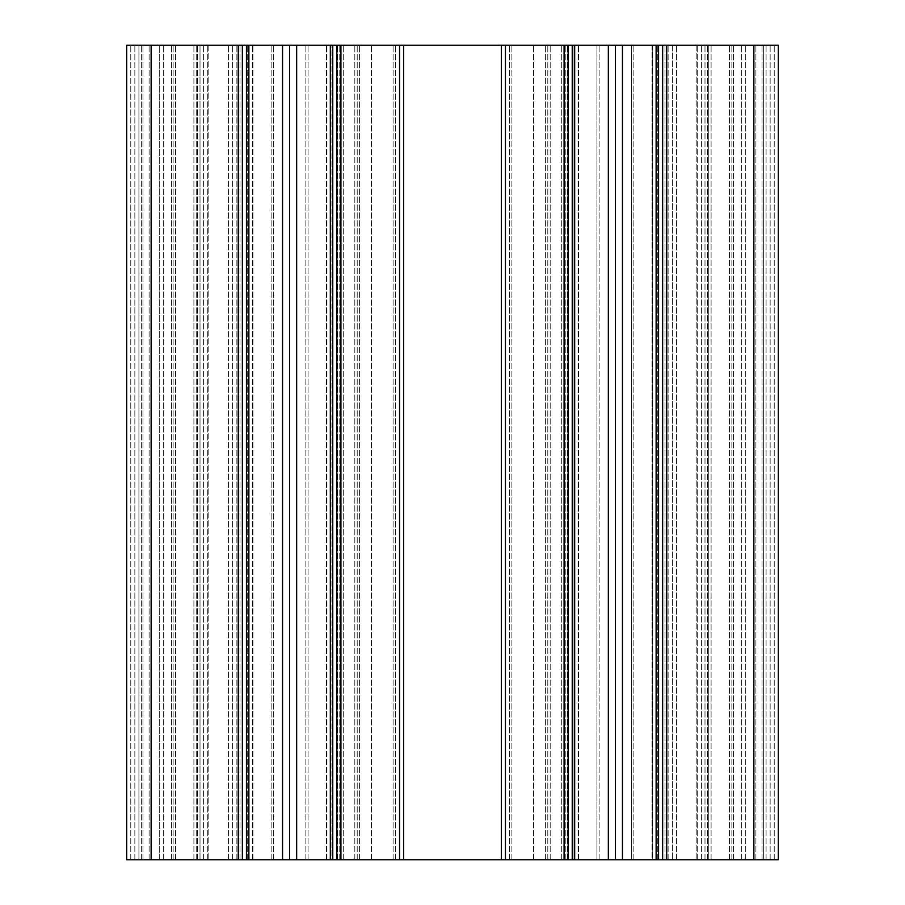 <?xml version="1.0" encoding="UTF-8"?>
<svg xmlns="http://www.w3.org/2000/svg" width="905" height="905" viewBox="0 0 905 905"><rect width="100%" height="100%" fill="white"/><g stroke="black" fill="none" stroke-linecap="round" stroke-linejoin="round"><path stroke-width="0.68" stroke-dasharray="4.53 3.39" d="M151.135 859.75L151.135 45.25L126.7 45.25L126.7 859.75L126.7 45.25L126.7 859.75L126.7 45.25L126.7 859.75L126.7 45.25L232.585 45.25L126.7 45.25L232.585 45.25L126.7 45.25L126.7 859.75L403.63 859.75L142.99 859.75L208.15 859.75L142.99 859.75L159.28 859.75L159.28 45.25L778.3 45.25L766.083 45.25L778.3 45.25L770.155 45.25L778.3 45.25L778.3 859.75L672.415 859.75L778.3 859.75L672.415 859.75L778.3 859.75L778.3 45.25L778.3 859.75L778.3 45.25L778.3 859.75L778.3 45.25L778.3 859.75L753.865 859.75L753.865 45.25M753.865 859.75L159.28 859.75L159.28 45.25L142.99 45.25L762.01 45.25L247.246 45.25L331.954 45.25L326.931 45.25L330.325 45.25L330.325 859.75L326.252 859.75L331.954 859.75L326.931 859.75L330.325 859.75L330.325 45.25L330.325 859.75L330.325 45.25L371.457 45.25L207.743 45.25L326.252 45.25L247.246 45.25L252.269 45.25L248.875 45.25L248.875 859.75L326.252 859.75L247.246 859.75L252.269 859.75L248.875 859.75L248.875 45.25L248.875 859.75L248.875 45.25L151.135 45.25M193.896 859.75L193.896 45.25L193.896 859.75M138.918 859.75L232.585 859.75L130.773 859.75L138.918 859.75L138.918 45.25L138.918 859.75M652.053 859.75L633.862 859.75L652.053 859.75L652.053 45.25L631.679 45.25L697.257 45.25L533.543 45.25L652.053 45.25L652.053 859.75M631.679 859.75L599.121 859.75L631.679 859.75L631.679 45.25L631.679 859.75M596.938 859.75L578.748 859.75L596.938 859.75L596.938 45.25L596.938 859.75M573.046 859.75L578.748 859.75L573.046 859.75L578.069 859.75L573.046 859.75L573.046 45.25L573.046 859.75M578.069 859.75L574.675 859.75L578.069 859.75L578.069 45.25L578.069 859.75M652.731 859.75L657.754 859.75L652.731 859.75L656.125 859.75L652.731 859.75L652.731 45.25L652.731 859.75M331.954 859.75L247.246 859.75L331.954 859.75L331.954 45.25L331.954 859.75M200.005 859.75L208.15 859.75L200.005 859.75L200.005 45.25L208.15 45.25L200.005 45.25L200.005 859.75M763.639 45.25L729.43 45.25L763.639 45.25L763.639 859.75L763.639 45.25M708.773 45.25L672.415 45.25L708.773 45.25L708.773 859.75L708.773 45.25M672.415 45.25L676.488 45.25L672.415 45.25L672.415 859.75L672.415 45.25M766.083 859.75L766.083 45.25L766.083 859.75M159.28 859.75L159.28 45.25L159.28 859.75M142.99 859.75L142.99 45.25L142.99 859.75M733.503 859.75L733.503 45.25L733.503 859.75M755.901 859.75L755.901 45.25L755.901 859.75M762.01 859.75L762.01 45.25L762.01 859.75M745.72 859.75L745.72 45.25L745.72 859.75M711.104 859.75L711.104 45.25L711.104 859.75M326.931 859.75L326.931 45.25L326.931 859.75M308.062 859.75L308.062 45.25L308.062 859.75M599.121 859.75L599.121 45.25L599.121 859.75M305.879 859.75L305.879 45.25L305.879 859.75M273.321 859.75L273.321 45.25L273.321 859.75M271.138 859.75L271.138 45.25L271.138 859.75M247.246 859.75L247.246 45.25L247.246 859.75M252.269 859.75L252.269 45.25L252.269 859.75M657.754 859.75L657.754 45.25L657.754 859.75M633.862 859.75L633.862 45.25L633.862 859.75M741.648 859.75L741.648 45.25L741.648 859.75M662.641 859.75L662.641 45.25M547.797 859.75L547.797 45.25L547.797 859.75M509.515 859.75L509.515 45.25L509.515 859.75M395.485 859.75L395.485 45.25L395.485 859.75M357.204 859.75L357.204 45.25L357.204 859.75M163.353 859.75L163.353 45.25L163.353 859.75M656.125 859.75L656.125 45.25M697.257 859.75L697.257 45.25L697.257 859.75M664.971 859.75L664.971 45.25L664.971 859.75M622.459 859.75L622.459 45.25M615.4 859.75L615.4 45.25M608.341 859.75L608.341 45.25M565.829 859.75L565.829 45.25L565.829 859.75M533.543 859.75L533.543 45.25L533.543 859.75M574.675 859.75L574.675 45.25M568.159 859.75L568.159 45.25M501.37 859.75L501.37 45.25M403.63 859.75L403.63 45.25M336.841 859.75L336.841 45.25M371.457 859.75L371.457 45.25L371.457 859.75M339.171 859.75L339.171 45.25L339.171 859.75M296.659 859.75L296.659 45.25M289.6 859.75L289.6 45.25M282.541 859.75L282.541 45.25M240.029 859.75L240.029 45.25L240.029 859.75M207.743 859.75L207.743 45.25L207.743 859.75M242.359 859.75L242.359 45.25M175.57 859.75L175.57 45.25L175.57 859.75M196.227 859.75L196.227 45.25L196.227 859.75M228.513 859.75L228.513 45.25L228.513 859.75M232.585 859.75L232.585 45.25L232.585 859.75M134.845 859.75L134.845 45.25L134.845 859.75M248.875 859.75L248.875 45.25M330.325 859.75L330.325 45.25M729.43 859.75L729.43 45.25L729.43 859.75M676.488 859.75L676.488 45.25L676.488 859.75M770.155 859.75L770.155 45.25L770.155 859.75M149.099 859.75L149.099 45.25L149.099 859.75M171.498 859.75L171.498 45.25L171.498 859.75M774.228 859.75L774.228 45.25L774.228 859.75M704.995 859.75L704.995 45.25L704.995 859.75M326.252 859.75L326.252 45.25L326.252 859.75M252.948 859.75L252.948 45.25L252.948 859.75M707.382 859.75L707.382 45.25L707.382 859.75M578.748 859.75L578.748 45.25L578.748 859.75M666.714 859.75L666.714 45.25M701.624 859.75L701.624 45.25L701.624 859.75M668.116 859.75L668.116 45.25L668.116 859.75M662.347 859.75L662.347 45.25L662.347 859.75M567.458 859.75L567.458 45.25L567.458 859.75M561.7 859.75L561.7 45.25L561.7 859.75M550.183 859.75L550.183 45.25L550.183 859.75M545.41 859.75L545.41 45.25L545.41 859.75M511.902 859.75L511.902 45.25L511.902 859.75M393.098 859.75L393.098 45.25L393.098 859.75M359.59 859.75L359.59 45.25L359.59 859.75M354.817 859.75L354.817 45.25L354.817 859.75M343.3 859.75L343.3 45.25L343.3 859.75M337.542 859.75L337.542 45.25L337.542 859.75M242.653 859.75L242.653 45.25L242.653 859.75M236.884 859.75L236.884 45.25L236.884 859.75M203.376 859.75L203.376 45.25L203.376 859.75M197.618 859.75L197.618 45.25L197.618 859.75M658.568 859.75L658.568 45.25M572.231 859.75L572.231 45.25M564.087 859.75L564.087 45.25M505.443 859.75L505.443 45.25M399.558 859.75L399.558 45.25M340.914 859.75L340.914 45.25M332.769 859.75L332.769 45.25M246.432 859.75L246.432 45.25M238.286 859.75L238.286 45.25M130.773 859.75L130.773 45.25L130.773 859.75M141.361 859.75L141.361 45.25L141.361 859.75M173.126 859.75L173.126 45.25L173.126 859.75M731.874 859.75L731.874 45.25L731.874 859.75M696.85 45.25L696.85 859.75L696.85 45.25M208.15 45.25L208.15 859.75L208.15 45.25"/><path stroke-width="1.36" d="M778.3 859.75L126.7 859.75L126.7 45.25L778.3 45.25L778.3 859.75M242.359 859.75L242.359 45.25M248.875 859.75L248.875 45.25M282.541 859.75L282.541 45.25M289.6 859.75L289.6 45.25M296.659 859.75L296.659 45.25M330.325 859.75L330.325 45.25M336.841 859.75L336.841 45.25M403.63 859.75L403.63 45.25M501.37 859.75L501.37 45.25M568.159 859.75L568.159 45.25M574.675 859.75L574.675 45.25M608.341 859.75L608.341 45.25M615.4 859.75L615.4 45.25M622.459 859.75L622.459 45.25M656.125 859.75L656.125 45.25M662.641 859.75L662.641 45.25M151.135 859.75L151.135 45.25M238.286 859.75L238.286 45.25M246.432 859.75L246.432 45.25M332.769 859.75L332.769 45.25M340.914 859.75L340.914 45.25M399.558 859.75L399.558 45.25M505.443 859.75L505.443 45.25M564.087 859.75L564.087 45.25M572.231 859.75L572.231 45.25M658.568 859.75L658.568 45.25M666.714 859.75L666.714 45.25M753.865 859.75L753.865 45.25"/></g></svg>
